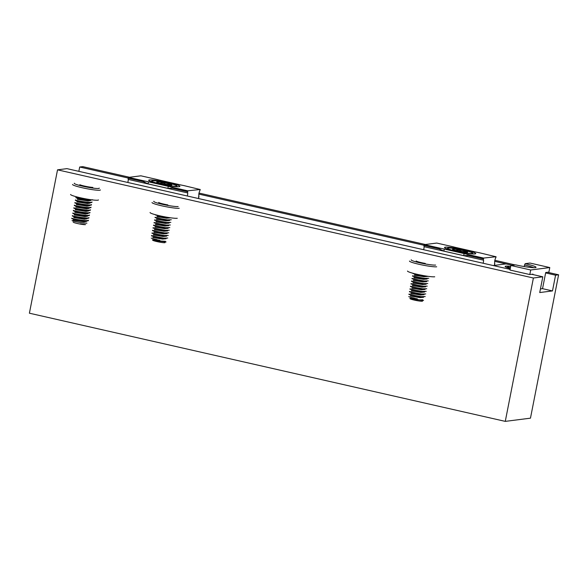 <?xml version="1.0" encoding="UTF-8"?>
<svg xmlns="http://www.w3.org/2000/svg" width="588" height="588" viewBox="0 0 588 588"><rect width="100%" height="100%" fill="white"/><g stroke="black" fill="none" stroke-linecap="round" stroke-linejoin="round"><path stroke-width="0.88" d="M558.6 274.802L530.472 418.164L505.276 421.375L533.397 278.006L542.82 276.808L539.725 292.552L552.485 290.928L555.572 275.184L558.6 274.802L547.546 272.288M78.851 171.343L79.696 167.014L82.724 166.624L129.507 177.26M199.016 193.062L425.337 244.505M494.853 260.308L515.191 264.931M533.397 278.006L57.528 169.836L29.4 313.198L505.276 421.375M57.528 169.836L66.944 168.638L510.105 269.377L493.244 265.541L505.974 263.916L512.141 265.32L494.684 261.344M531.765 274.295L542.82 276.808M542.334 288.62L552.485 290.928M79.696 167.014L128.147 178.024L128.603 177.385L128.324 177.966L143.251 181.361L144.699 181.045L128.603 177.385L140.914 175.819L157.084 179.494A10.606 1.058 -168.9 0 0 160.414 180.325L180.082 184.794A10.606 1.058 11.1 0 0 183.831 185.573L200.133 189.505L187.69 190.821L171.6 187.16A10.606 1.058 11.1 0 0 168.271 186.33L148.448 181.824A10.606 1.058 11.1 0 0 144.699 181.045M198.847 194.099L423.977 245.269L424.44 244.63L424.161 245.211L439.082 248.606L440.53 248.29L424.44 244.63L436.752 243.064L452.922 246.739A10.606 1.058 -168.9 0 0 456.251 247.57L475.92 252.039A10.606 1.058 11.1 0 0 479.661 252.818L495.971 256.75L483.527 258.066L467.438 254.406A10.606 1.058 11.1 0 0 464.108 253.575L444.278 249.069A10.606 1.058 11.1 0 0 440.53 248.29M545.635 272.928L555.572 275.184M475.008 253.942A15.913 1.58 11.1 0 0 475.648 253.766A15.913 1.58 11.1 0 0 463.469 249.635A15.913 1.58 11.1 0 0 445.263 247.18A15.913 1.58 11.1 0 0 444.572 247.673A15.913 1.58 11.1 0 0 458.346 251.818A15.913 1.58 11.1 0 0 475.008 253.942M494.809 263.556L494.449 265.386L494.677 262.336A2.653 0.757 -77.2 0 1 495.397 258.669L495.971 256.75L483.527 258.066L483.248 258.647L468.32 255.251L467.438 254.406M483.711 258.316L483.395 258.955L468.269 255.501L463.704 255.618L443.874 251.113L439.038 248.856L423.911 245.416L424.058 246.659A2.653 0.757 -77.2 0 1 423.588 249.709M483.248 258.647L483.542 260.183A2.653 0.757 -77.2 0 1 483.079 263.233M448.196 248.04A12.738 1.264 -168.9 0 1 461.536 249.746A12.738 1.264 -168.9 0 1 472.561 253.06A12.738 1.264 -168.9 0 1 472.01 253.45A12.738 1.264 -168.9 0 1 457.435 251.488A12.738 1.264 -168.9 0 1 447.689 248.18A12.738 1.264 -168.9 0 1 448.196 248.04M467.313 252.384A7.718 0.764 11.1 0 0 467.622 252.303A7.718 0.764 11.1 0 0 465.711 251.311A7.718 0.764 11.1 0 0 458.5 249.672A7.718 0.764 11.1 0 0 452.892 249.106A7.718 0.764 11.1 0 0 452.554 249.341A7.718 0.764 11.1 0 0 454.495 250.179A7.718 0.764 11.1 0 0 461.705 251.818A7.718 0.764 11.1 0 0 467.313 252.384M453.003 249.643L452.892 249.106C454.487 250.613 456.354 250.797 458.5 249.672C460.647 251.532 463.05 252.083 465.711 251.311L465.99 252.384M465.512 252.348L465.711 251.311M458.214 251.135L458.5 249.672M179.178 186.697A15.913 1.58 11.1 0 0 179.81 186.521A15.913 1.58 11.1 0 0 167.639 182.39A15.913 1.58 11.1 0 0 149.433 179.935A15.913 1.58 11.1 0 0 148.735 180.428A15.913 1.58 11.1 0 0 162.508 184.573A15.913 1.58 11.1 0 0 179.178 186.697M198.972 196.311L198.538 198.553L198.84 195.091A2.653 0.757 -77.2 0 1 199.56 191.423L200.133 189.505L187.69 190.821L187.41 191.401L172.482 188.006L171.6 187.16M187.881 191.071L187.565 191.71L172.438 188.256L167.874 188.373L148.044 183.868L143.2 181.611L128.081 178.171L128.221 179.413A2.653 0.757 -77.2 0 1 127.758 182.464M187.565 191.71L187.704 192.938A2.653 0.757 -77.2 0 1 187.241 195.98M152.365 180.795A12.738 1.264 -168.9 0 1 165.706 182.501A12.738 1.264 -168.9 0 1 176.731 185.815A12.738 1.264 -168.9 0 1 176.172 186.205A12.738 1.264 -168.9 0 1 161.597 184.242A12.738 1.264 -168.9 0 1 151.851 180.935A12.738 1.264 -168.9 0 1 152.365 180.795M171.476 185.139A7.718 0.764 11.1 0 0 171.784 185.051A7.718 0.764 11.1 0 0 169.881 184.066A7.718 0.764 11.1 0 0 162.67 182.427A7.718 0.764 11.1 0 0 157.055 181.861A7.718 0.764 11.1 0 0 156.717 182.096A7.718 0.764 11.1 0 0 158.657 182.934A7.718 0.764 11.1 0 0 165.867 184.573A7.718 0.764 11.1 0 0 171.476 185.139M157.165 182.398L157.055 181.861C158.65 183.36 160.524 183.552 162.67 182.427C164.809 184.287 167.213 184.838 169.881 184.066L170.153 185.139M169.675 185.095L169.881 184.066M162.376 183.89L162.67 182.427M533.669 267.694A14.59 1.448 11.1 0 0 524.533 265.004L524.231 266.57M542.29 288.701L540.438 288.936L542.283 288.708L542.702 287.848L545.715 272.516L548.898 272.112L549.787 267.562L529.964 263.049L525.187 263.659L524.533 265.004M532.904 274.559L532.985 274.14L529.803 274.545L530.692 269.995L549.787 267.562M525.187 263.659A15.913 1.58 11.1 0 1 535.918 267.466A15.913 1.58 11.1 0 1 515.639 264.872L510.869 265.482L530.692 269.988L549.78 267.555M510.869 265.482L509.972 270.039L529.803 274.545M510.259 268.591A14.59 1.448 -168.9 0 1 505.129 266.43A14.59 1.448 -168.9 0 1 510.693 266.371M510.399 267.885A11.709 1.161 -168.9 0 1 508.091 266.57A11.709 1.161 -168.9 0 1 508.554 266.438A11.709 1.161 -168.9 0 1 510.678 266.452M99.225 188.087A12.738 1.264 -168.9 0 1 85.267 186.763A12.738 1.264 -168.9 0 1 74.345 183.206M100.416 189.931A14.2 1.411 -168.9 0 1 84.819 188.307A14.2 1.411 -168.9 0 1 72.544 184.463M98.453 199.927A14.2 1.411 -168.9 0 1 82.857 198.296A14.2 1.411 -168.9 0 1 70.582 194.459M85.583 224.565A6.35 0.632 -168.9 0 1 79.277 223.91A6.35 0.632 -168.9 0 1 73.191 222.139M84.569 224.432L80.247 223.844M86.928 223.139C83.143 223.396 70.626 220.794 72.221 220.522M75.977 197.333L83.32 198.979L90.728 199.685M75.962 197.627C74.286 197.928 91.654 201.067 92.5 199.685M75.514 199.913C73.838 200.214 91.206 203.352 92.051 201.971M75.448 200.236C73.772 200.537 91.147 203.676 91.985 202.294M75.007 202.522C73.324 202.823 90.699 205.962 91.537 204.58M74.941 202.853C73.265 203.147 90.633 206.285 91.478 204.911M74.492 205.131C72.816 205.433 90.184 208.571 91.03 207.189M74.426 205.462C72.75 205.763 90.118 208.894 90.964 207.52M73.978 207.74C72.302 208.042 89.67 211.18 90.515 209.798M73.912 208.071C72.236 208.373 89.611 211.504 90.449 210.129M73.471 210.35C71.787 210.651 89.163 213.789 90.001 212.408M73.404 210.68C71.729 210.982 89.097 214.113 89.942 212.738M72.956 212.966C71.28 213.26 88.648 216.399 89.494 215.024M72.89 213.29C71.214 213.591 88.582 216.722 89.427 215.348M72.442 215.576C70.766 215.877 88.134 219.008 88.979 217.634M72.375 215.899C70.7 216.2 88.075 219.339 88.913 217.957M71.934 218.185C70.251 218.486 87.627 221.617 88.465 220.243M71.868 218.508C70.192 218.809 87.561 221.948 88.406 220.566M79.799 184.728A7.718 0.764 11.1 0 0 85.855 186.374A7.718 0.764 11.1 0 0 92.823 187.418M73.265 220.184L83.959 221.823L86.51 221.426M73.779 217.575L84.466 219.214L87.017 218.817M74.286 214.958L84.981 216.605L87.531 216.208M74.801 212.349L85.495 213.995L88.046 213.591M75.315 209.74L86.002 211.386L88.553 210.982M75.823 207.13L86.517 208.777L89.067 208.373M76.337 204.521L87.031 206.16L89.582 205.763M76.852 201.912L87.538 203.551L90.096 203.154M77.359 199.303L88.053 200.942L90.603 200.545M73.338 219.875L79.167 221.029L86.252 221.345M73.853 217.266L79.681 218.42L86.767 218.736M74.36 214.649L80.196 215.811L87.281 216.127M74.874 212.04L80.703 213.201L87.788 213.51M75.389 209.431L81.218 210.592L88.303 210.901M75.896 206.822L81.732 207.983L88.817 208.292M76.411 204.212L82.239 205.374L89.325 205.682M76.925 201.603L82.754 202.764L89.839 203.073M77.432 198.994L83.268 200.155L90.354 200.464M422.515 301.152A6.35 0.632 -168.9 0 1 414.422 300.115A6.35 0.632 -168.9 0 1 410.115 298.719M423.551 300.461L411.482 299.101M409.902 298.307L417.384 298.888A8.35 0.831 11.1 0 1 414.209 298.234A8.35 0.831 11.1 0 1 411.409 297.535L408.711 296.646M413.548 273.427L415.936 274.023M413.011 273.552L423.338 275.566M412.541 275.794L418.333 277.191M412.497 276.162L424.587 278.352L428.792 278.293M412.026 278.403L417.825 279.8M411.99 278.771L424.08 280.961L428.285 280.902M411.519 281.02L417.311 282.409M411.475 281.38L423.566 283.57L427.77 283.519M411.005 283.629L416.796 285.018M410.961 283.989L423.051 286.18L427.255 286.128M410.49 286.238L416.289 287.635M410.453 286.599L422.544 288.796L426.748 288.737M409.983 288.848L415.775 290.244M409.939 289.208L422.03 291.405L426.234 291.347M409.469 291.457L415.26 292.853M409.424 291.824L421.515 294.015L425.719 293.956M408.954 294.066L414.753 295.463M408.917 294.434L421.008 296.624L425.212 296.565M416.142 260.954A7.718 0.764 11.1 0 0 418.083 261.792A7.718 0.764 11.1 0 0 425.293 263.431M435.598 265.063A12.738 1.264 -168.9 0 1 421.023 263.093A12.738 1.264 -168.9 0 1 411.277 259.793M411.409 297.535L414.239 298.072M410.336 296.036L419.972 297.624L423.58 297.278M410.85 293.419L420.479 295.007L424.095 294.669M411.365 290.81L420.993 292.398L424.61 292.052M411.879 288.201L421.508 289.788L425.117 289.443M412.386 285.592L422.022 287.179L425.631 286.834M412.901 282.982L422.529 284.57L426.146 284.224M413.415 280.373L423.044 281.961L426.653 281.615M413.923 277.764L423.558 279.351L427.167 279.006M414.437 275.155L424.066 276.742L427.682 276.397M409.902 298.329L419.523 299.902L422.823 299.799M410.409 295.72L420.038 297.293L423.338 297.19M410.924 293.111L420.545 294.684L423.852 294.581M411.438 290.501L421.059 292.074L424.36 291.971M411.945 287.892L421.574 289.465L424.874 289.362M412.46 285.283L422.081 286.856L425.389 286.753M412.974 282.674L422.596 284.247L425.896 284.144M413.482 280.064L423.11 281.637L426.41 281.534M413.996 277.448L423.617 279.021L426.925 278.925M414.511 274.839L424.132 276.411L427.432 276.316M436.678 266.798A14.2 1.411 -168.9 0 1 421.118 264.754A14.2 1.411 -168.9 0 1 409.476 261.05M434.723 276.786A14.2 1.411 -168.9 0 1 419.163 274.75A14.2 1.411 -168.9 0 1 407.513 271.039M165.066 242.631A6.35 0.632 -168.9 0 1 156.981 241.594A6.35 0.632 -168.9 0 1 152.674 240.198M166.103 241.94L154.034 240.58M165.382 241.286L157.055 240.793L152.454 239.808L159.936 240.367A8.35 0.831 11.1 0 1 156.761 239.713A8.35 0.831 11.1 0 1 153.968 239.015L151.263 238.125M156.099 214.907L158.488 215.502M155.563 215.032L165.889 217.046M155.092 217.273L160.892 218.67M155.048 217.641L167.146 219.831L171.343 219.772M154.578 219.89L160.377 221.279M154.541 220.25L166.632 222.44L170.836 222.389M154.071 222.499L159.862 223.888M154.027 222.859L166.117 225.05L170.322 224.998M153.556 225.108L159.355 226.505M153.512 225.469L165.61 227.666L169.807 227.607M153.042 227.718L158.841 229.114M153.005 228.078L165.096 230.275L169.3 230.217M152.535 230.327L158.326 231.723M152.49 230.694L164.581 232.885L168.785 232.826M152.02 232.936L157.819 234.333M151.976 233.304L164.074 235.494L168.271 235.435M151.506 235.545L157.305 236.942M151.469 235.913L163.56 238.103L167.764 238.044M158.694 202.434A7.718 0.764 11.1 0 0 160.634 203.272A7.718 0.764 11.1 0 0 167.845 204.911M178.149 206.542A12.738 1.264 -168.9 0 1 163.574 204.58A12.738 1.264 -168.9 0 1 153.828 201.272M153.968 239.015L156.79 239.551M152.895 237.515L162.523 239.103L166.132 238.757M153.402 234.906L163.038 236.494L166.647 236.148M153.916 232.289L163.545 233.877L167.161 233.532M154.431 229.68L164.059 231.268L167.668 230.922M154.938 227.071L164.574 228.659L168.183 228.313M155.452 224.462L165.081 226.049L168.697 225.704M155.967 221.852L165.596 223.44L169.204 223.095M156.474 219.243L166.11 220.831L169.719 220.485M156.989 216.634L166.617 218.221L170.233 217.876M152.968 237.199L162.589 238.772L165.889 238.669M153.475 234.59L163.096 236.163L166.404 236.06M153.99 231.981L163.611 233.554L166.918 233.451M154.504 229.371L164.126 230.944L167.426 230.841M155.012 226.762L164.633 228.335L167.94 228.232M155.526 224.153L165.147 225.726L168.455 225.623M156.041 221.544L165.662 223.117L168.962 223.014M156.548 218.934L166.169 220.507L169.476 220.404M157.062 216.318L166.683 217.891L169.991 217.795M179.237 208.277A14.2 1.411 -168.9 0 1 163.67 206.234A14.2 1.411 -168.9 0 1 152.027 202.529M177.275 218.273A14.2 1.411 -168.9 0 1 161.715 216.23A14.2 1.411 -168.9 0 1 150.065 212.518M483.542 260.183L424.058 246.659M463.704 255.618L464.108 253.575M443.874 251.113L444.278 249.069M187.704 192.938L128.221 179.413M167.874 188.373L168.271 186.33M148.044 183.868L148.448 181.824M424.242 244.718L423.933 245.358M436.678 243.064L424.374 244.63M495.978 256.655L496.044 257.243M472.561 253.06L473.193 253.987M447.689 248.18L446.762 248.797M128.412 177.473L128.103 178.113M140.848 175.812L128.537 177.385M200.141 189.409L200.207 189.998M176.731 185.815L177.356 186.741M151.851 180.935L150.925 181.552M508.091 266.57L506.753 267.459"/></g></svg>
